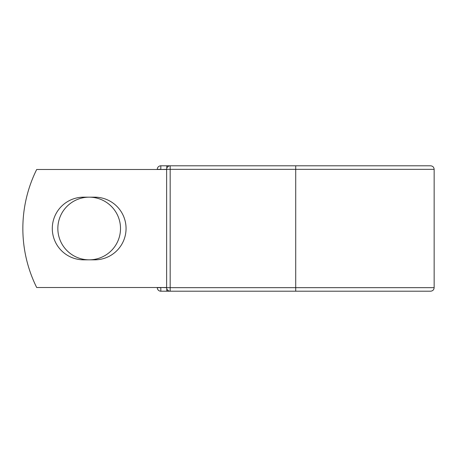 <?xml version="1.0" encoding="UTF-8"?>
<svg xmlns="http://www.w3.org/2000/svg" width="457" height="457" viewBox="0 0 457 457"><rect width="100%" height="100%" fill="white"/><g stroke="black" fill="none" stroke-linecap="round" stroke-linejoin="round"><path stroke-width="0.69" d="M52.298 228.5A31.333 31.333 0 0 0 83.631 259.833L94.725 259.833A31.333 31.333 0 0 0 126.058 228.5A31.333 31.333 0 0 0 94.725 197.167L83.631 197.167A31.333 31.333 0 0 0 52.298 228.5M57.845 228.5A31.333 31.333 0 0 1 89.178 197.167A31.333 31.333 0 0 1 120.511 228.5A31.333 31.333 0 0 1 89.178 259.833A31.333 31.333 0 0 1 57.845 228.5M295.713 165.8L170.17 165.8L170.17 169.341L434.15 169.341C433.939 167.193 432.762 166.011 430.608 165.8L295.713 165.8L295.713 291.2L160.818 291.2A3.542 3.542 0 0 1 157.277 287.659L157.277 287.51M157.277 169.49L157.277 169.341A3.542 3.542 0 0 1 160.818 165.8L166.776 165.8A3.542 3.542 0 0 1 168.473 166.234A3.542 3.542 0 0 0 166.776 165.8L170.17 165.8A3.542 3.542 0 0 0 166.628 169.341L160.818 169.49M295.713 291.2L430.608 291.2C432.762 290.989 433.939 289.807 434.15 287.659L434.15 169.341M160.818 287.51L166.628 287.659L166.628 169.341A3.542 3.542 0 0 1 170.17 165.8M166.628 287.51L36.686 287.51A132.77 132.77 0 0 1 36.686 169.49L166.628 169.49M166.776 291.2A3.542 3.542 0 0 0 168.473 290.766A3.542 3.542 0 0 1 166.776 291.2L166.776 288.67M166.628 287.659A3.542 3.542 0 0 0 170.17 291.2L170.17 287.659L166.628 287.659M157.277 169.341A3.542 3.542 0 0 1 160.818 165.8L160.818 169.341L157.277 169.341M160.818 291.2A3.542 3.542 0 0 1 157.277 287.659L160.818 287.659L160.818 291.2M166.628 169.341L170.17 169.341L170.17 287.659L434.15 287.659M166.776 168.33L166.776 165.8"/></g></svg>
